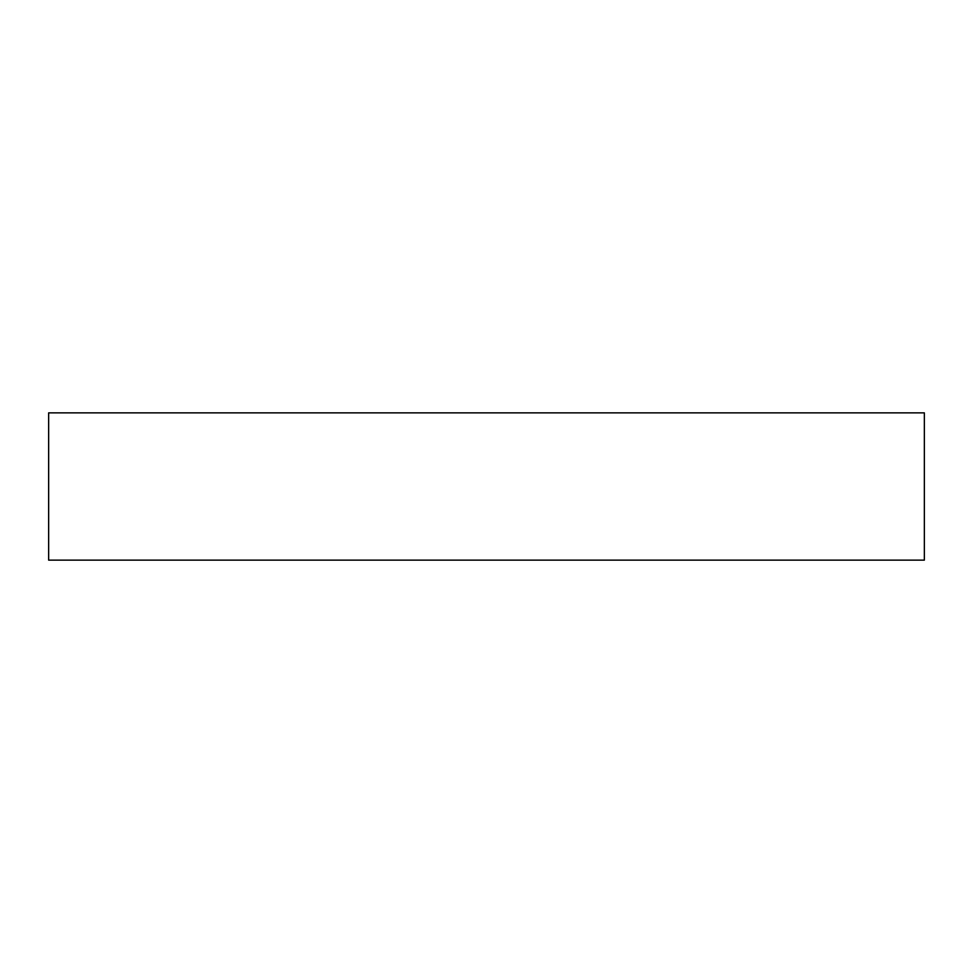 <?xml version="1.0" encoding="UTF-8"?>
<svg xmlns="http://www.w3.org/2000/svg" width="973" height="973" viewBox="0 0 973 973"><rect width="100%" height="100%" fill="white"/><g stroke="black" fill="none" stroke-linecap="round" stroke-linejoin="round"><path stroke-width="1.46" d="M924.35 560.132L924.35 412.868L48.65 412.868L48.65 560.132L924.35 560.132"/></g></svg>
